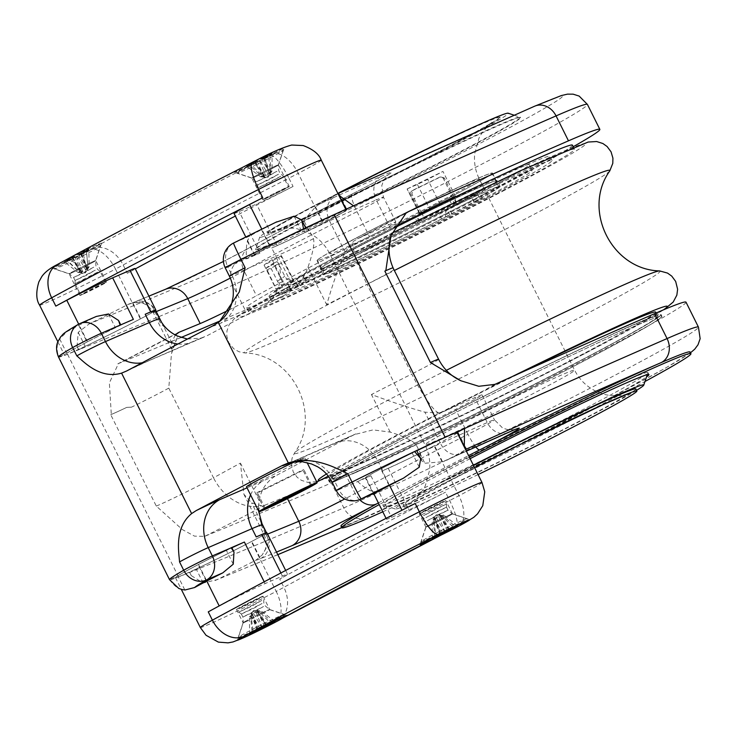 <?xml version="1.0" encoding="UTF-8"?>
<svg xmlns="http://www.w3.org/2000/svg" width="737" height="737" viewBox="0 0 737 737"><rect width="100%" height="100%" fill="white"/><g stroke="black" fill="none" stroke-linecap="round" stroke-linejoin="round"><path stroke-width="0.55" stroke-dasharray="3.69 2.76" d="M104.451 282.925A14.86 0.488 153.5 0 0 89.407 290.185A14.86 0.488 153.5 0 0 79.909 295.445A14.86 0.488 153.5 0 0 81.964 294.699A14.86 0.488 153.5 0 0 97.008 287.439A14.86 0.488 153.5 0 0 106.506 282.179A14.86 0.488 153.5 0 0 104.451 282.925M83.189 294.1L80.738 295.03L89.195 290.323L105.677 282.593L83.189 294.1M261.036 596.979A14.86 0.488 -26.5 0 1 263.091 596.233A14.86 0.488 -26.5 0 1 253.592 601.493A14.86 0.488 -26.5 0 1 238.539 608.753A14.86 0.488 -26.5 0 1 236.485 609.499A14.86 0.488 -26.5 0 1 245.983 604.239A14.86 0.488 -26.5 0 1 261.036 596.979M239.249 608.384L262.261 596.648L246.222 604.156L239.249 608.384M421.288 513.053A14.86 0.488 -26.5 0 1 419.233 513.79A14.86 0.488 -26.5 0 1 428.731 508.53A14.86 0.488 -26.5 0 1 443.775 501.271A14.86 0.488 -26.5 0 1 445.83 500.534A14.86 0.488 -26.5 0 1 436.332 505.785A14.86 0.488 -26.5 0 1 421.288 513.053M443.075 501.639L420.062 513.376L436.101 505.877L443.075 501.639M264.703 198.999A14.86 0.488 153.5 0 0 279.756 191.731A14.86 0.488 153.5 0 0 289.254 186.479A14.86 0.488 153.5 0 0 287.2 187.216A14.86 0.488 153.5 0 0 272.146 194.476A14.86 0.488 153.5 0 0 262.648 199.736A14.86 0.488 153.5 0 0 264.703 198.999M265.412 198.631L272.386 194.393L288.425 186.894L265.412 198.631M470.114 458.663A148.155 4.846 153.5 0 0 383.774 506.816A148.155 4.846 153.5 0 0 404.263 499.419A148.155 4.846 153.5 0 0 573.441 417.179A148.155 4.846 153.5 0 0 646.487 376.957M572.409 415.097A148.155 4.846 -26.5 0 1 382.881 504.845A148.155 4.846 -26.5 0 1 382.743 504.734A148.155 4.846 -26.5 0 1 513.164 434.296A148.155 4.846 -26.5 0 1 647.915 372.526A148.155 4.846 -26.5 0 1 647.915 372.701A148.155 4.846 -26.5 0 1 572.409 415.097M469.395 457.235A195.065 6.384 153.5 0 0 379.205 504.596M378.376 502.929A195.065 6.384 -26.5 0 1 468.566 455.567M690.108 352.01A195.065 6.384 -26.5 0 1 563.952 421.794A195.065 6.384 -26.5 0 1 366.298 517.052A195.065 6.384 -26.5 0 1 340.973 526.08M382.798 511.8A195.065 6.384 153.5 0 0 644.967 381.499M355.077 472.786A185.77 6.08 153.5 0 0 543.187 382.006A185.77 6.08 153.5 0 0 661.909 316.274A185.77 6.08 153.5 0 0 492.942 393.733A185.77 6.08 153.5 0 0 329.402 482.062A185.77 6.08 153.5 0 0 355.077 472.786M355.437 472.601A185.309 6.062 -26.5 0 1 329.817 481.851A185.309 6.062 -26.5 0 1 492.952 393.742A185.309 6.062 -26.5 0 1 661.494 316.486A185.309 6.062 -26.5 0 1 543.068 382.052A185.309 6.062 -26.5 0 1 355.437 472.601M262.344 524.901A74.308 2.432 -26.5 0 1 261.506 525.803L266.785 536.029C268.268 538.24 268.581 541.409 267.724 545.537L262.252 554.897L255.997 560.129A56.196 1.843 -26.5 0 1 216.982 579.66L203.191 583.022L191.279 575.625L189.667 572.4L196.199 569.01A56.196 1.843 153.5 0 0 251.805 541.373A38.084 1.244 153.5 0 0 262.713 535.486L265.781 534.012A74.308 2.432 153.5 0 0 266.49 533.21A74.308 2.432 153.5 0 0 266.398 533.155A37.154 1.216 -26.5 0 1 251.354 541.566A55.266 1.806 -26.5 0 1 201.413 566.504A55.266 1.806 -26.5 0 1 175.47 577.679A55.266 1.806 -26.5 0 1 198.511 564.468A37.154 1.216 -26.5 0 1 231.897 547.794M461.519 453.356A18.582 14.381 65.8 0 1 460.846 453.688L466.392 451.201A2679.916 87.675 153.5 0 0 461.519 453.356A55.736 1.824 153.5 0 0 446.686 460.257A56.196 1.843 153.5 0 0 465.572 449.561M275.85 241.865A148.155 4.846 153.5 0 0 431.007 166.838A148.155 4.846 153.5 0 0 520.543 117.045A148.155 4.846 153.5 0 0 385.792 178.815A148.155 4.846 153.5 0 0 255.361 249.263A148.155 4.846 153.5 0 0 275.85 241.865M431.209 167.253A148.155 4.846 153.5 0 0 520.746 117.459A148.155 4.846 153.5 0 0 520.608 117.358A148.155 4.846 153.5 0 0 385.995 179.229A148.155 4.846 153.5 0 0 255.573 249.493A148.155 4.846 153.5 0 0 255.573 249.677A148.155 4.846 153.5 0 0 431.209 167.253M272.137 259.645A148.155 4.846 153.5 0 0 264.095 265.108L278.568 257.489A133.572 4.367 -26.5 0 1 280.889 255.923L272.137 259.645L284.565 284.574A148.155 4.846 153.5 0 0 283.994 284.924L274.201 291.106A16.721 16.242 55.8 0 0 282.105 294.468L289.429 289.503A16.721 16.242 -124.2 0 1 281.516 286.131M264.095 265.108L276.522 290.037A148.155 4.846 153.5 0 1 276.67 289.899L266.168 268.056A148.155 4.846 -26.5 0 1 272.386 263.837L274.468 265.817L283.994 284.924M454.434 196.825A148.155 4.846 153.5 0 0 453.845 197.111L454.397 196.733M455.402 196.355L442.974 171.426A148.155 4.846 153.5 0 0 407.321 188.856L419.749 213.776M421.398 212.965L411.872 193.849L413.125 190.128A148.155 4.846 -26.5 0 1 440.708 176.65L444.319 177.995L453.845 197.111M411.817 190.984L412.14 190.8A2.782 2.708 55.8 0 0 410.942 194.485L411.872 193.849M274.201 291.106L276.67 289.899M483.942 183.366A134.687 4.404 -26.5 0 1 529.203 164.6A134.687 4.404 -26.5 0 1 410.629 228.636A134.687 4.404 -26.5 0 1 288.13 284.786A134.687 4.404 -26.5 0 1 288.351 284.289L295.519 280.686L282.409 287.089L281.285 284.841A7.434 7.213 -124.2 0 1 277.471 281.239L271.262 268.775L267.144 270.783M454.471 196.917L449.588 199.994L453.513 197.792L456.415 203.605A134.687 4.404 -26.5 0 1 532.096 170.413A134.687 4.404 -26.5 0 1 413.531 234.449A134.687 4.404 -26.5 0 1 291.032 290.608A134.687 4.404 -26.5 0 1 291.253 290.111L282.105 294.468M289.429 289.503L299.664 284.39A134.687 4.404 -26.5 0 1 419.113 221.837L423.729 219.165A16.721 3.943 -116 0 0 422.237 213.371M423.729 219.165L456.415 203.605M454.665 197.47A16.721 3.943 64 0 1 456.166 203.311M420.016 213.647L418.985 211.593A7.434 1.75 -116 0 0 417.16 206.94L410.942 194.485M284.565 284.574L302.843 275.712L305.735 281.534M293.418 280.539L293.317 280.843A133.572 4.367 153.5 0 0 290.995 282.418L293.418 280.539L288.609 279.867L289.733 282.124M281.285 284.841L288.453 283.911M282.409 287.089L276.522 290.037M294.256 462.081A32.511 1.059 -26.5 0 1 304.703 457.778A32.511 1.059 -26.5 0 1 276.089 473.237A32.511 1.059 -26.5 0 1 246.517 486.788M311.64 485.232L303.773 469.451L303.054 470.344L256.568 493.394L257.277 492.491L303.773 469.451M310.71 485.692L303.054 470.344M265.154 508.281L257.277 492.491M264.436 509.175L256.568 493.394M478.046 474.582A130.044 4.256 -26.5 0 1 404.134 507.038A130.044 4.256 -26.5 0 1 474.536 467.544M635.847 388.915A130.044 4.256 -26.5 0 1 581.64 420.007A130.044 4.256 -26.5 0 1 569.572 426.29A130.044 4.256 -26.5 0 1 403.093 504.965A130.044 4.256 -26.5 0 1 473.504 465.462M476.793 125.686A130.044 4.256 -26.5 0 1 500.193 116.824A130.044 4.256 -26.5 0 1 445.977 147.907A130.044 4.256 -26.5 0 1 328.462 206.581A130.044 4.256 -26.5 0 1 267.43 232.864A130.044 4.256 -26.5 0 1 337.841 193.37M421.804 160.942A130.044 4.256 153.5 0 0 446.189 148.321A130.044 4.256 153.5 0 0 500.395 117.238A130.044 4.256 153.5 0 0 382.116 171.454A130.044 4.256 153.5 0 0 267.642 233.279A130.044 4.256 153.5 0 0 421.804 160.942M486.613 197.995A156.981 5.131 153.5 0 0 552.05 160.463A156.981 5.131 153.5 0 0 478.368 192.2A156.981 5.131 153.5 0 0 336.514 263.026A156.981 5.131 153.5 0 0 271.078 300.549A156.981 5.131 153.5 0 0 344.759 268.821A156.981 5.131 153.5 0 0 486.613 197.995M484.541 193.84A156.981 5.131 -26.5 0 1 342.687 264.666A156.981 5.131 -26.5 0 1 269.005 296.403A156.981 5.131 -26.5 0 1 407.202 221.763A156.981 5.131 -26.5 0 1 549.977 156.308A156.981 5.131 -26.5 0 1 484.541 193.84M572.419 145.125A182.057 5.96 -26.5 0 1 496.526 188.644A182.057 5.96 -26.5 0 1 332.009 270.792A182.057 5.96 -26.5 0 1 246.563 307.587A182.057 5.96 -26.5 0 1 394.037 227.429M498.599 192.799A182.057 5.96 -26.5 0 1 334.082 274.938A182.057 5.96 -26.5 0 1 248.636 311.742A182.057 5.96 -26.5 0 1 408.906 225.181A182.057 5.96 -26.5 0 1 574.491 149.279A182.057 5.96 -26.5 0 1 498.599 192.799M581.861 359.794A182.057 5.96 153.5 0 0 657.754 316.274A182.057 5.96 153.5 0 0 492.169 392.176A182.057 5.96 153.5 0 0 331.899 478.737A182.057 5.96 153.5 0 0 417.345 441.942A182.057 5.96 153.5 0 0 581.861 359.794M655.681 312.12A182.057 5.96 -26.5 0 1 579.789 355.639A182.057 5.96 -26.5 0 1 415.272 437.787A182.057 5.96 -26.5 0 1 329.826 474.582A182.057 5.96 -26.5 0 1 522.579 371.964M57.79 264.307L61.18 262.473A27.868 0.912 -26.5 0 1 87.703 249.161A27.868 0.912 -26.5 0 1 101.577 243.182A27.868 0.912 -26.5 0 1 99.412 244.656L89.96 249.815A27.859 0.912 -26.5 0 1 55.561 266.628A27.859 0.912 -26.5 0 1 51.728 268.038A27.859 0.912 -26.5 0 1 57.79 264.307A27.868 20.756 -118.6 0 0 57.191 264.611M71.194 273.105A14.86 0.488 153.5 0 0 86.026 265.946A14.86 0.488 153.5 0 0 95.736 260.594A14.86 0.488 153.5 0 0 95.736 260.576A14.86 0.488 153.5 0 0 82.222 266.776A14.86 0.488 153.5 0 0 69.14 273.842A14.86 0.488 153.5 0 0 69.149 273.851A14.86 0.488 153.5 0 0 71.194 273.105M135.12 268.48A37.154 1.216 -26.5 0 1 127.289 273.28A362.807 11.866 153.5 0 1 135.322 268.904M133.379 319.379A37.154 1.216 153.5 0 0 87.5 341.802A55.266 1.806 153.5 0 0 64.46 355.013A55.266 1.806 153.5 0 0 90.402 343.847A55.266 1.806 153.5 0 0 140.343 318.909A37.154 1.216 153.5 0 0 155.387 310.489M252.736 162.204L248.341 164.462A27.868 0.912 153.5 0 0 234.467 172.329A27.868 0.912 153.5 0 0 258.798 161.182L272.708 154.107A27.859 0.912 153.5 0 0 284.316 147.483A27.859 0.912 153.5 0 0 280.465 148.837A27.859 0.912 153.5 0 0 252.736 162.204M276.43 165.613A14.86 0.488 -26.5 0 1 278.485 164.876A14.86 0.488 -26.5 0 1 278.485 164.895A14.86 0.488 -26.5 0 1 265.403 171.942A14.86 0.488 -26.5 0 1 251.897 178.151A14.86 0.488 -26.5 0 1 251.879 178.133A14.86 0.488 -26.5 0 1 261.377 172.882A14.86 0.488 -26.5 0 1 276.43 165.613M234.044 213.435A37.154 1.216 153.5 0 0 239.175 211.583L256.494 204.075A37.154 1.216 153.5 0 0 293.059 186.461A362.807 11.866 153.5 0 0 235.352 216.061M353.52 205.863L346.289 209.603A56.196 1.843 -26.5 0 1 346.952 209.575A56.196 1.843 -26.5 0 1 323.534 223.007A38.084 1.244 -26.5 0 1 308.821 230.543L308.508 230.828A74.308 2.432 -26.5 0 1 296.154 236.761A74.308 2.432 -26.5 0 1 271.713 248L277.204 245.624A37.154 1.216 153.5 0 0 296.154 236.761A37.154 1.216 153.5 0 0 323.082 223.2A55.266 1.806 153.5 0 0 346.123 209.99A55.266 1.806 153.5 0 0 320.18 221.164A55.266 1.806 153.5 0 0 270.239 246.094A37.154 1.216 153.5 0 0 254.753 254.974A37.154 1.216 153.5 0 0 259.894 253.123L246.637 258.871C245.955 252.211 246.213 246.333 247.402 241.229L249.769 236.033L233.62 243.026A18.582 15.855 -113.4 0 0 227.853 267.006L254.265 255.002A38.084 1.244 -26.5 0 1 269.797 246.287A56.196 1.843 -26.5 0 1 301.184 230.349L303.561 228.848M159.616 318.854A74.308 2.432 -26.5 0 1 158.777 319.757L153.757 309.328C152.835 306.703 150.477 304.528 146.691 302.787L132.761 302.621L128.413 304.234A56.196 1.843 -26.5 0 1 89.398 323.764L78.196 332.332L77.044 346.519L78.997 349.633A2735.652 89.499 -26.5 0 1 67.528 354.248A130.044 4.256 -26.5 0 1 58.693 357.095C56.316 349.789 56.648 343.746 59.669 338.965L67.049 331.632A56.196 1.843 -26.5 0 1 78.767 325.376A38.084 1.244 -26.5 0 1 95.137 317.011L96.363 316.44M120.122 325.128L115.368 327.744A38.084 1.244 153.5 0 0 87.058 341.996A56.196 1.843 153.5 0 0 66.735 353.134L58.693 357.095A130.044 4.256 153.5 0 1 58.499 356.984M573.229 146.737A213.638 6.992 -26.5 0 1 245.218 310.13L232.791 285.21A2735.652 89.499 153.5 0 1 78.997 349.633L85.188 346.344A56.196 1.843 153.5 0 0 140.785 318.716A38.084 1.244 153.5 0 0 151.702 312.829L154.779 311.327A74.308 2.432 153.5 0 0 155.47 310.553M154.779 311.327L153.536 308.821L154.779 311.327M457.29 432.951A56.196 1.843 -26.5 0 1 434.544 445.673A38.084 1.244 -26.5 0 1 419.841 453.2L419.519 453.495A74.308 2.432 -26.5 0 1 407.174 459.427A74.308 2.432 -26.5 0 1 382.733 470.667L388.224 468.281A37.154 1.216 153.5 0 0 407.174 459.427A37.154 1.216 -26.5 0 0 434.102 445.867L458.958 495.715A27.868 14.491 -117.6 0 1 458.561 526.172A27.868 14.491 -117.6 0 1 458.276 526.31A27.859 0.912 153.5 0 0 465.701 522.321M424.88 542.69A27.868 0.912 153.5 0 0 444.374 533.395L458.276 526.31M450.408 514.564A14.86 0.488 -26.5 0 1 452.444 513.809A14.86 0.488 -26.5 0 1 452.463 513.827A14.86 0.488 -26.5 0 1 439.381 520.893A14.86 0.488 -26.5 0 1 425.857 527.084A14.86 0.488 -26.5 0 1 425.857 527.066A14.86 0.488 -26.5 0 1 435.567 521.722A14.86 0.488 -26.5 0 1 450.408 514.564M415.198 503.472A55.266 1.806 153.5 0 0 401.969 510.299A37.154 1.216 153.5 0 0 386.483 519.18A37.154 1.216 153.5 0 0 391.614 517.328L408.934 509.829A37.154 1.216 153.5 0 0 445.498 492.205A362.807 11.866 -26.5 0 0 279.728 579.024A37.154 1.216 -26.5 0 0 287.559 574.224A37.154 1.216 -26.5 0 0 282.418 576.085L265.099 583.584A37.154 1.216 -26.5 0 0 219.23 606.007A55.266 1.806 -26.5 0 0 208.258 611.857M360.31 499.354A18.582 15.855 66.6 0 1 338.863 489.672L370.904 475.789A37.154 1.216 -26.5 0 1 365.773 477.64A37.154 1.216 -26.5 0 1 381.259 468.76A55.266 1.806 -26.5 0 1 416.82 450.777M457.143 432.647A55.266 1.806 -26.5 0 1 434.102 445.867M283.358 617.79L275.537 622.019A27.859 0.912 -26.5 0 1 241.929 638.482M245.172 622.046A14.86 0.488 153.5 0 0 260.216 614.787A14.86 0.488 153.5 0 0 269.714 609.527A14.86 0.488 153.5 0 0 269.705 609.517A14.86 0.488 153.5 0 0 256.2 615.727A14.86 0.488 153.5 0 0 243.118 622.774A14.86 0.488 153.5 0 0 243.118 622.793A14.86 0.488 153.5 0 0 245.172 622.046M266.849 532.685A37.154 1.216 -26.5 0 1 266.398 533.155A74.308 2.432 153.5 0 0 256.218 536.923M464.292 446.281L457.299 432.269A56.196 1.843 -26.5 0 1 457.972 432.232A56.196 1.843 -26.5 0 1 457.502 432.785M377.353 491.929L372.148 491.432C367.487 489.589 362.659 486.291 357.648 481.528L365.276 477.668A38.084 1.244 -26.5 0 1 380.817 468.953A56.196 1.843 -26.5 0 1 412.195 453.015L416.727 450.593M288.609 279.867A7.434 7.213 -124.2 0 1 284.795 276.264L278.577 263.8A2.782 0.654 -116 0 0 276.808 261.672L270.571 265.91A2.782 0.654 -116 0 0 271.262 268.775M444.319 177.995L443.388 178.63L449.598 191.095A7.434 1.75 -116 0 1 451.422 195.738L446.235 201.275L440.09 204.333A133.572 4.367 153.5 0 0 429.818 209.354L424.217 212.035L418.985 211.593M272.414 263.818L276.808 261.672A2.782 0.654 -116 0 0 276.79 261.681L272.386 263.837M306.288 281.156L303.386 275.343L296.771 278.577L299.664 284.39M302.843 275.712L303.386 275.343M419.113 221.837L416.35 216.291M296.771 278.577A134.687 4.404 -26.5 0 1 394.24 226.987M443.388 178.63A2.782 2.708 55.8 0 0 439.713 177.322L440.708 176.65M412.14 190.8L439.713 177.322M420.053 221.662L417.17 215.886M417.612 222.85L414.719 217.037L416.322 216.254M416.212 216.024L414.719 217.037M407.321 188.856L417.391 184.434A133.572 4.367 -26.5 0 1 427.663 179.413L442.974 171.426M245.218 310.13A2735.652 89.499 -26.5 0 1 220.538 320.715M181.072 337.491A2735.652 89.499 -26.5 0 1 118.473 363.553L109.371 382.927L111.305 414.443A2735.652 89.499 -26.5 0 1 110.716 414.682L156.281 506.07L182.352 529.581L194.504 536.131L204.628 536.361A2735.652 89.499 -26.5 0 0 331.374 482.947L343.801 507.867A18.582 16.03 -113.3 0 0 365.368 517.503A18.582 16.03 -113.3 0 0 366.298 517.052A2717.079 88.891 -26.5 0 1 341.728 527.6M438.626 359.288A37.154 1.216 153.5 0 1 411.771 374.009L367.035 284.279A362.254 11.847 153.5 0 0 326.712 304.796C332.488 284.657 338.633 267.126 345.137 252.183L353.263 241.423L358.025 238.548A2661.344 87.067 -26.5 0 1 388.675 224.831A37.154 1.216 -26.5 0 1 395.861 222.077A37.154 1.216 -26.5 0 1 369.44 236.586A213.638 6.992 153.5 0 0 256.494 295.73A37.154 1.216 153.5 0 1 229.143 309.89M453.513 197.792A134.687 4.404 -26.5 0 1 454.591 197.276M354.608 470.943A185.309 6.062 -26.5 0 1 328.988 480.192A185.309 6.062 -26.5 0 1 492.123 392.084A185.309 6.062 -26.5 0 1 660.665 314.819A185.309 6.062 -26.5 0 1 542.239 380.393A185.309 6.062 -26.5 0 1 354.608 470.943M337.905 193.509A138.869 4.542 153.5 0 0 259.737 237.056A138.869 4.542 153.5 0 0 424.374 159.966A138.869 4.542 153.5 0 0 508.162 113.194M636.565 390.343A138.869 4.542 -26.5 0 1 572.971 424.88A138.869 4.542 -26.5 0 1 395.327 509A138.869 4.542 -26.5 0 1 473.366 465.185M175.332 335.003L171.638 342.456L171.574 349.218L173.112 347.864L171.454 353.76L168.791 388.104L213.527 477.834A362.254 11.847 -26.5 0 1 240.446 463.131L243.901 494.278L251.639 502.91L261.672 505.803L265.311 505.038A2661.344 87.067 153.5 0 0 286.343 496.36A37.154 1.216 153.5 0 0 316.772 481.97M438.819 413.033A46.44 8.181 63.2 0 1 411.771 374.009A362.254 11.847 153.5 0 0 371.448 394.525C390.868 401.748 408.685 407.635 424.899 412.167L438.819 413.033L444.181 411.357A2661.344 87.067 -26.5 0 1 474.831 397.648A37.154 1.216 -26.5 0 1 482.026 394.885A37.154 1.216 -26.5 0 1 455.595 409.394A213.638 6.992 153.5 0 0 342.659 468.548A37.154 1.216 153.5 0 1 328.297 476.139M686.018 302.179A213.638 6.992 -26.5 0 1 547.849 378.606A213.638 6.992 -26.5 0 1 331.374 482.947M354.257 471.127A185.77 6.08 153.5 0 0 542.358 380.347A185.77 6.08 153.5 0 0 661.08 314.616A185.77 6.08 153.5 0 0 492.113 392.066A185.77 6.08 153.5 0 0 328.573 480.395A185.77 6.08 153.5 0 0 354.257 471.127M266.785 536.029L265.799 533.993L266.785 536.029M507.867 432.628A18.582 14.74 65.9 0 1 487.258 422.568A2661.344 87.067 -26.5 0 0 440.523 443.508A18.582 14.381 65.8 0 0 460.846 453.688L442.568 461.767L424.844 463.241L421.831 461.003L420.339 453.098A37.154 1.216 -26.5 0 1 440.523 443.508L424.899 412.167M261.506 525.803L258.512 506.337L259.175 500.709C261.064 489.718 266.637 481.39 275.914 475.697A111.462 3.648 153.5 0 0 263.616 480.653L247.042 487.839M332.157 482.284A18.582 0.608 153.5 0 0 334.727 481.362A37.154 31.709 -113.4 0 0 291.843 461.988A37.154 31.709 -113.4 0 0 290.037 462.854L333.907 443.849A111.462 3.648 153.5 0 0 354.368 434.609L373.079 429.883L390.186 432.094C404.539 436.682 413.208 440.919 416.193 444.789L420.339 453.098M336.302 490.593A18.582 0.608 153.5 0 0 338.863 489.672L334.727 481.362L378.588 462.357L382.733 470.667M169.51 579.651A130.044 4.256 153.5 0 0 169.703 579.761C174.254 586.339 179.294 589.747 184.821 589.968L177.755 575.8L169.703 579.761A130.044 4.256 -26.5 0 0 178.547 576.905A2735.652 89.499 -26.5 0 0 190.008 572.299A2735.652 89.499 153.5 0 0 343.801 507.867A213.638 6.992 153.5 0 0 560.277 403.535A213.638 6.992 153.5 0 0 698.446 327.108M231.777 547.554L226.388 550.401A38.084 1.244 153.5 0 0 198.069 564.662A56.196 1.843 153.5 0 0 177.755 575.8M173.112 347.864L177.506 336.901L171.445 353.751M168.791 388.104A37.154 1.216 -26.5 0 1 131.426 407.192L126.755 407.377A37.191 1.216 -26.5 0 1 111.305 414.443M158.777 319.757C160.555 324.427 166.617 329.789 176.972 335.832L177.506 336.901M451.422 195.738L452.546 197.986M131.426 407.192L126.773 407.368A37.154 1.216 -26.5 0 1 110.716 414.682M393.097 267.89L393.669 269.853L393.07 267.909M128.413 304.234A55.736 1.824 153.5 0 0 132.817 302.787A2679.916 87.675 153.5 0 0 164.544 289.733A55.736 1.824 153.5 0 0 249.014 248.01A195.065 6.384 -26.5 0 1 352.139 194.006A55.736 1.824 153.5 0 0 380.992 176.383A2679.916 87.675 153.5 0 0 333.935 197.461A55.736 1.824 153.5 0 0 319.103 204.361L315.5 206.913L303.81 220.492L303.847 224.361L309.319 230.432A37.154 1.216 -26.5 0 1 329.513 220.842A2661.344 87.067 -26.5 0 1 376.248 199.911L388.675 224.831M212.827 325.855A55.736 1.824 153.5 0 0 220.446 323.276L264.316 304.27A111.462 3.648 153.5 0 0 284.777 295.03C296.081 288.48 303.819 279.212 307.983 267.218C312.893 252.883 314.727 243.394 313.465 238.742L309.319 230.432M225.282 267.936A18.582 0.608 153.5 0 0 227.853 267.006L231.998 275.316A37.154 31.709 66.6 0 1 220.446 323.276M233.62 243.026A111.462 3.648 -26.5 0 1 275.804 222.307A56.196 1.843 153.5 0 0 261.515 229.668A38.084 1.244 153.5 0 0 249.769 236.033M319.103 204.361A56.196 1.843 153.5 0 0 337.988 193.665M284.777 295.03A362.254 11.847 153.5 0 0 206.323 336.118A111.462 3.648 153.5 0 0 194.024 341.074L150.164 360.08A55.736 1.824 153.5 0 0 126.709 370.96M187.419 339.057L201.662 338.08L206.323 336.118M354.368 434.609A362.254 11.847 153.5 0 0 275.914 475.697M298.421 286.5L295.519 280.686M297.868 286.868L294.975 281.055M291.253 290.111L288.351 284.289M454.922 204.619L452.021 198.806M449.588 199.994L452.49 205.807M97.57 272.174L75.082 283.681L87.758 277.877L97.57 272.174M89.177 266.683L87.961 267.227L86.293 250.212A15.449 0.507 -26.5 0 1 88.809 249.097L89.177 266.683L87.979 268.738C87.067 270.534 86.855 270.7 87.344 269.226L88.108 267.513L86.469 268.379L83.005 252.745L77.136 255.361L85.796 270.046L81.521 272.146L79.264 271.925L66.855 260.686L77.136 255.361M88.809 249.097L80.499 253.528L86.404 250.948L88.108 267.513M79.264 271.925L78.048 272.46L64.34 261.801L71.95 257.775L80.37 272.662C82.314 272.939 82.526 272.773 81.006 272.165L79.117 271.631L66.735 259.949L71.95 257.775M79.117 271.631L80.757 270.765L70.126 258.162L76.012 255.546L82.553 271.354L86.837 269.245L87.961 267.227M80.499 253.528L87.187 270.221L85.271 272.893L81.844 272.81L72.641 257.37M78.048 272.46L80.37 272.662C82.314 272.939 82.526 272.773 81.006 272.165L72.318 257.489M81.199 253.123L87.979 268.738C87.067 270.534 86.855 270.7 87.344 269.226L80.83 253.408M86.293 250.212L76.012 255.546M80.757 270.765L82.553 271.354M86.469 268.379L85.796 270.046M95.957 247.798A25.546 0.838 153.5 0 0 70.245 260.272A25.546 0.838 153.5 0 0 54.731 268.894A25.546 0.838 153.5 0 0 54.759 268.913A25.546 0.838 153.5 0 0 77.965 258.245A25.546 0.838 153.5 0 0 100.453 246.13A25.546 0.838 153.5 0 0 100.453 246.103A25.546 0.838 153.5 0 0 95.957 247.798M56.85 264.795A25.546 0.838 153.5 0 0 53.709 266.849A25.546 0.838 153.5 0 0 76.943 256.2A25.546 0.838 153.5 0 0 99.431 244.048A25.546 0.838 153.5 0 0 94.935 245.753A25.546 0.838 153.5 0 0 62.654 261.635M95.276 270.166L75.082 280.502L86.459 275.288L95.276 270.166M423.508 515.725L433.844 509.792L446.521 503.979L423.508 515.725M434.941 537.393L433.31 520.589L434.535 518.526L438.755 516.462L440.422 517.116L442.145 516.213L454.112 528.116M450.077 529.857L440.422 517.116M442.145 516.213L440.385 515.605C438.985 514.942 439.307 514.73 441.334 514.96L443.748 515.126L442.661 515.596L455.429 526.66M457.576 525.73L443.748 515.126M442.661 515.596L440.311 515.412L436.092 517.466L435.549 519.069L433.826 519.972L435.982 536.296M439.519 534.445L435.549 519.069M432.343 538.756L432.223 521.059L433.31 520.589M449.128 530.262L439.906 514.859L436.322 514.767L434.369 517.503L434.462 518.323C434.821 516.913 434.508 517.134 433.503 518.968L432.223 521.059M433.826 519.972L434.462 518.323L440.8 533.883M424.678 540.285A25.546 0.838 -26.5 0 1 421.14 541.566A25.546 0.838 -26.5 0 1 421.14 541.538A25.546 0.838 -26.5 0 1 443.628 529.415A25.546 0.838 -26.5 0 1 466.843 518.747A25.546 0.838 -26.5 0 1 466.862 518.765A25.546 0.838 -26.5 0 1 450.537 527.812A25.546 0.838 -26.5 0 1 424.678 540.285M425.857 517.706L435.134 512.381L446.511 507.167L425.857 517.706M261.847 600.388L251.51 606.311L238.834 612.125L261.847 600.388M272.69 622.369L259.912 611.305L257.563 611.111L253.344 613.175L252.809 614.778L251.077 615.681L253.233 631.996M256.771 630.144L252.809 614.778M251.077 615.681L251.713 614.032C252.082 612.622 251.759 612.834 250.764 614.676L249.475 616.768L250.571 616.298L252.201 633.101M249.603 634.465L249.475 616.768M250.571 616.298L251.796 614.234L256.015 612.171L257.674 612.825L259.396 611.922L271.363 623.824M267.338 625.556L257.674 612.825M274.837 621.438L260.999 610.826L259.912 611.305M258.061 629.591L251.63 613.212L253.583 610.476L257.158 610.568L257.646 611.314C256.246 610.651 256.559 610.429 258.595 610.669L260.999 610.826M259.396 611.922L257.646 611.314L266.389 625.971M280.585 615.754A25.546 0.838 -26.5 0 1 284.095 614.455A25.546 0.838 -26.5 0 1 284.123 614.474A25.546 0.838 -26.5 0 1 261.635 626.625A25.546 0.838 -26.5 0 1 238.401 637.275A25.546 0.838 -26.5 0 1 238.401 637.238A25.546 0.838 -26.5 0 1 255.085 628.053A25.546 0.838 -26.5 0 1 280.585 615.754M262.04 603.492L252.754 608.817L241.377 614.032L262.04 603.492M280.834 176.235L257.821 187.972L270.497 182.168L280.834 176.235M272.119 170.901L271.032 171.371L269.742 154.18A15.449 0.507 -26.5 0 1 271.999 153.204L272.119 170.901L270.838 172.992C269.834 174.826 269.521 175.047 269.88 173.637L270.516 171.988L268.793 172.891L264.813 157.525L259.535 159.828L268.25 174.494L264.039 176.548L261.69 176.364L249.76 165.438L248.894 165.309L259.535 159.828M271.999 153.204L263.164 157.884L268.397 155.645A15.449 0.507 -26.5 0 1 264.832 157.515L268.379 155.654L270.516 171.988M261.69 176.364L260.594 176.834L246.637 166.286L254.67 162.066L263.008 177C265.034 177.23 265.357 177.018 263.957 176.355L262.197 175.747L250.239 163.844L254.67 162.066M262.197 175.747L263.929 174.844L253.804 161.974L259.102 159.662L265.587 175.498L269.806 173.435L271.032 171.371M263.164 157.884L269.972 174.457L268.019 177.193L264.445 177.101L255.214 161.698M269.733 174.549L263.422 157.792M269.742 154.18L259.102 159.662M263.929 174.844L265.587 175.498M260.594 176.834L263.008 177M268.793 172.891L268.25 174.494M279.664 151.665A25.546 0.838 153.5 0 0 253.804 164.148A25.546 0.838 153.5 0 0 237.48 173.186A25.546 0.838 153.5 0 0 237.507 173.204A25.546 0.838 153.5 0 0 260.714 162.536A25.546 0.838 153.5 0 0 283.201 150.422A25.546 0.838 153.5 0 0 283.201 150.394A25.546 0.838 153.5 0 0 279.664 151.665M245.034 166.129A25.546 0.838 153.5 0 0 236.457 171.141A25.546 0.838 153.5 0 0 259.691 160.491A25.546 0.838 153.5 0 0 282.179 148.349A25.546 0.838 153.5 0 0 278.669 149.611M278.485 174.254L257.83 184.794L269.208 179.579L278.485 174.254M445.599 217.028L482.33 198.382L473.909 202.039A98.924 3.234 153.5 0 0 500.091 186.369A98.924 3.234 153.5 0 0 410.122 227.613A98.924 3.234 153.5 0 0 323.036 274.652A98.924 3.234 153.5 0 0 441.574 218.972L445.599 217.028A13.929 7.241 -117.6 0 1 448.087 208.893A13.929 7.241 -117.6 0 1 448.336 208.774L479.437 192.569L471.007 196.217A98.924 3.234 153.5 0 0 497.199 180.556A98.924 3.234 153.5 0 0 407.22 221.8A98.924 3.234 153.5 0 0 320.134 268.83A98.924 3.234 153.5 0 0 438.672 213.15L441.574 218.972M364.935 250.709A97.533 3.188 -26.5 0 1 453.071 206.71A97.533 3.188 -26.5 0 1 498.848 186.995A97.533 3.188 -26.5 0 1 439.906 219.773A97.533 3.188 -26.5 0 1 324.28 274.026A97.533 3.188 -26.5 0 1 364.935 250.709M473.909 202.039L471.007 196.217M450.003 215.315L447.101 209.501L448.336 208.774M438.672 213.15L447.101 209.501M452.113 214.209L449.211 208.396M330.581 255.638A97.993 3.206 153.5 0 0 429.8 207.751A97.993 3.206 153.5 0 0 492.427 173.075A97.993 3.206 153.5 0 0 403.296 213.933A97.993 3.206 153.5 0 0 317.03 260.53A97.993 3.206 153.5 0 0 330.581 255.638M433.07 206.056A97.533 3.188 153.5 0 0 492.012 173.278A97.533 3.188 153.5 0 0 403.305 213.942A97.533 3.188 153.5 0 0 317.444 260.318A97.533 3.188 153.5 0 0 433.07 206.056M334.515 263.524A97.993 3.206 153.5 0 0 433.734 215.646A97.993 3.206 153.5 0 0 496.36 180.97A97.993 3.206 153.5 0 0 407.229 221.828A97.993 3.206 153.5 0 0 320.964 268.415A97.993 3.206 153.5 0 0 334.515 263.524M482.33 198.382L479.437 192.569M477.327 193.674L480.22 199.487M476.452 194.052A13.929 7.241 62.4 0 0 476.203 194.172A13.929 7.241 62.4 0 0 473.716 202.306M255.997 560.129A55.736 1.824 153.5 0 0 260.401 558.683A2679.916 87.675 153.5 0 0 276.513 552.087M277.794 554.639A2717.079 88.891 -26.5 0 1 216.982 579.66M293.317 280.843L280.889 255.923M290.995 282.418L278.568 257.489M539.76 390.159A83.594 2.736 -26.5 0 1 464.218 427.875A83.594 2.736 -26.5 0 1 424.982 444.78A83.594 2.736 -26.5 0 1 498.581 405.028A83.594 2.736 -26.5 0 1 574.611 370.177A83.594 2.736 -26.5 0 1 539.76 390.159M364.557 233.703A83.594 2.736 153.5 0 0 329.706 253.685A83.594 2.736 153.5 0 0 368.942 236.789A83.594 2.736 153.5 0 0 444.485 199.073A83.594 2.736 153.5 0 0 479.336 179.082A83.594 2.736 153.5 0 0 440.1 195.987A83.594 2.736 153.5 0 0 364.557 233.703M504.799 190.109A195.029 6.384 -26.5 0 1 237.139 317.638A195.029 6.384 -26.5 0 1 492.749 183.771A195.029 6.384 -26.5 0 1 504.799 190.109M609.794 170.883A204.333 6.688 -26.5 0 1 524.735 219.248A204.333 6.688 -26.5 0 1 244.647 352.94A204.333 6.688 -26.5 0 1 394.359 270.497M663.411 309.881A195.029 6.384 -26.5 0 1 585.989 352.959A195.029 6.384 -26.5 0 1 319.867 480.423M326.482 473.974A195.029 6.384 -26.5 0 1 511.893 376.736M659.67 270.921A204.333 6.688 -26.5 0 1 574.952 319.969A204.333 6.688 -26.5 0 1 385.783 414.314A204.333 6.688 -26.5 0 1 294.524 452.979A204.333 6.688 -26.5 0 1 446.327 370.333M39.605 305.164A55.266 1.806 153.5 0 0 65.547 293.989A55.266 1.806 153.5 0 0 115.488 269.06A27.868 14.491 62.4 0 0 89.96 249.815M92.18 248.655A27.868 20.995 -118.6 0 1 123.143 264.97A362.807 11.866 -26.5 0 1 130.348 261.045A362.807 11.866 153.5 0 1 278.365 183.531A362.807 11.866 153.5 0 1 288.913 178.151L293.059 186.461M140.343 318.909L115.488 269.06A37.154 1.216 153.5 0 0 123.143 264.97L127.289 273.28M87.5 341.802L78.693 324.151M61.18 262.473A444.669 14.547 -26.5 0 1 248.341 164.462M321.268 160.141A55.266 1.806 -26.5 0 1 298.227 173.352A27.868 14.491 62.4 0 0 272.708 154.107M258.798 161.182A390.674 12.778 153.5 0 0 99.412 244.656M270.332 155.35A27.868 6.633 -117 0 1 288.913 178.151A37.154 1.216 -26.5 0 0 298.227 173.352L323.082 223.2M277.204 245.624L256.494 204.075M270.239 246.094L261.773 229.106M259.894 253.123L239.175 211.583M481.998 482.505A55.266 1.806 -26.5 0 1 458.958 495.715A37.154 1.216 -26.5 0 1 449.634 500.515A362.807 11.866 153.5 0 0 439.095 505.886A362.807 11.866 -26.5 0 0 291.069 583.409A362.807 11.866 -26.5 0 0 283.874 587.334L279.728 579.024M455.899 527.545A27.868 6.633 63 0 0 455.936 527.526A27.868 6.633 63 0 0 449.634 500.515L445.498 492.205M388.224 468.281L408.934 509.829M381.259 468.76L389.523 485.342M370.904 475.789L391.614 517.328M200.326 627.528A55.266 1.806 153.5 0 0 226.268 616.353A55.266 1.806 153.5 0 0 276.209 591.415A27.868 14.491 -117.6 0 1 275.813 621.881A27.868 14.491 -117.6 0 1 275.537 622.019M439.971 535.642A390.674 12.778 -26.5 0 1 444.374 533.395M277.748 620.849A27.868 20.995 61.4 0 0 278.162 620.628A27.868 20.995 61.4 0 0 283.874 587.334A37.154 1.216 153.5 0 1 276.209 591.415L251.354 541.566M280.88 572.981L282.418 576.085M198.511 564.468L206.784 581.051M264.214 581.797L265.099 583.584M277.471 281.239L284.795 276.264M446.235 201.275L424.217 212.035M266.168 268.056L270.571 265.91M274.468 265.817L278.577 263.8M449.598 191.095L417.16 206.94M417.391 184.434L429.818 209.354M404.512 213.979A83.594 2.736 -26.5 0 1 358.025 238.548M177.295 333.235A83.594 2.736 -26.5 0 1 118.473 363.553M287.494 498.663L286.343 496.36M267.559 534.122A2661.344 87.067 -26.5 0 1 267.264 534.251L266.481 532.685M260.723 521.133L251.639 502.91M514.73 429.625L508.466 429.874L502.698 428.086L494.453 419.814A37.154 1.216 -26.5 0 0 487.258 422.568L474.831 397.648M265.311 505.038A83.594 2.736 -26.5 0 1 204.628 536.361M494.849 384.373A83.594 2.736 -26.5 0 1 444.181 411.357M156.281 506.07A37.154 1.216 -26.5 0 0 182.997 493.578A37.154 1.216 -26.5 0 0 213.527 477.834A46.44 36.85 61.1 0 0 261.672 505.803M260.401 558.683A18.582 17.034 -112.2 0 0 267.264 534.251A37.154 1.216 -26.5 0 1 264.297 535.182A37.154 1.216 -26.5 0 1 265.652 534.104M359.555 499.658A18.582 14.593 -118.9 0 1 355.077 493.468A37.154 1.216 -26.5 0 1 344.741 498.986M475.816 446.963A18.582 3.51 -116.9 0 1 468.023 434.323A213.638 6.992 153.5 0 0 355.077 493.468L342.659 468.548M482.026 394.885L494.453 419.814A37.154 1.216 -26.5 0 1 468.023 434.323L455.595 409.394M262.713 535.486L267.724 545.537M259.175 500.709L240.446 463.131M390.186 432.094L371.448 394.525M420.523 455.512L419.519 453.495M416.193 444.789A74.308 2.432 -26.5 0 1 378.588 462.357A37.154 31.709 66.6 0 0 335.703 442.983A37.154 31.709 66.6 0 0 333.907 443.849M419.841 453.2L424.844 463.241M419.261 467.194L412.195 453.015M389.099 485.572L380.817 468.953M372.148 491.432L365.276 477.668M206.351 581.272L198.069 564.662M442.568 461.767L434.544 445.673M289.577 463.057A55.736 1.824 153.5 0 0 290.037 462.854M250.571 494.923A37.154 31.709 66.6 0 1 263.616 480.653M259.829 557.476L251.805 541.373M233.251 564.173L226.388 550.401M203.191 583.022L196.199 569.01M156.032 311.668A37.154 1.216 -26.5 0 1 153.287 312.525A37.154 1.216 -26.5 0 1 154.632 311.447M161.652 322.428L171.638 342.456M440.09 204.333L427.663 179.413M67.528 354.248L178.547 576.905M393.669 269.853A37.154 1.216 153.5 0 1 367.035 284.279A46.44 8.181 -116.8 0 1 353.263 241.423M333.935 197.461A18.582 14.381 -114.2 0 0 329.513 220.842L345.137 252.183M132.817 302.787A18.582 17.034 67.8 0 1 134.088 302.207A18.582 17.034 67.8 0 1 155.571 310.341M164.544 289.733A18.582 16.794 67.5 0 1 165.714 289.199M249.014 248.01A18.582 14.593 61.1 0 0 248.323 248.36A18.582 14.593 61.1 0 0 244.067 270.811A37.154 1.216 -26.5 0 1 230.294 278.098M352.139 194.006A18.582 3.51 63.1 0 0 352.028 194.052A18.582 3.51 63.1 0 0 357.012 211.657A213.638 6.992 153.5 0 0 244.067 270.811L256.494 295.73M380.992 176.383A18.582 14.74 -114.1 0 0 376.248 199.911A37.154 1.216 -26.5 0 1 383.433 197.148A37.154 1.216 -26.5 0 1 357.012 211.657L369.44 236.586M151.702 312.829L146.691 302.787M307.983 267.218L326.712 304.796M313.465 238.742A74.308 2.432 -26.5 0 1 275.859 256.31L271.713 248M307.504 228.811L308.508 230.828M308.821 230.543L303.81 220.492M261.515 229.668L269.797 246.287M294.118 216.181L301.184 230.349M247.402 241.229L254.265 255.002M67.049 331.632A111.462 3.648 -26.5 0 1 78.997 324.013L95.137 317.011M59.669 338.965L66.735 353.134M78.767 325.376L87.058 341.996M534.73 106.165A18.582 15.68 -113.5 0 0 533.874 106.579A195.065 6.384 -26.5 0 1 481.206 142.748A195.065 6.384 -26.5 0 1 238.714 261.156A2717.079 88.891 -26.5 0 1 89.398 323.764M238.714 261.156A18.582 16.03 66.7 0 0 232.791 285.21A213.638 6.992 153.5 0 0 449.266 180.869A213.638 6.992 153.5 0 0 587.435 104.442M338.347 193.389A2717.079 88.891 -26.5 0 1 533.874 106.579M339.296 195.591L346.289 209.603M315.5 206.913L323.534 223.007M229.428 276.237A18.582 0.608 153.5 0 0 231.998 275.316L275.859 256.31A37.154 31.709 -113.4 0 1 264.316 304.27M150.164 360.08A37.154 31.709 66.6 0 1 148.367 360.937A37.154 31.709 66.6 0 1 142.149 362.788M177.93 344.004A37.154 31.709 -113.4 0 0 192.228 341.931A37.154 31.709 -113.4 0 0 194.024 341.074M132.761 302.621L140.785 318.716M108.505 313.971L115.368 327.744M78.196 332.332L85.188 346.344M82.82 253.399A14.602 0.479 153.5 0 0 86.165 251.63M86.404 250.948A15.449 0.507 -26.5 0 1 83.023 252.736L86.386 250.958M65.206 261.939A14.602 0.479 153.5 0 0 67.684 260.843M66.855 260.686A15.449 0.507 -26.5 0 1 64.34 261.801M70.798 258.438A14.602 0.479 153.5 0 0 67.445 260.207M66.735 259.949A15.449 0.507 -26.5 0 1 70.126 258.162M88.412 249.898A14.602 0.479 153.5 0 0 85.925 250.995M74.695 256.559L81.521 272.146M78.454 254.339L86.837 269.245M92.991 261.635A14.685 0.479 153.5 0 0 78.011 268.913A14.685 0.479 153.5 0 0 69.306 273.777A14.685 0.479 153.5 0 0 82.655 267.642A14.685 0.479 153.5 0 0 95.58 260.677A14.685 0.479 153.5 0 0 92.991 261.635M93.774 267.163L73.589 277.49L84.967 272.275L93.774 267.163M453.439 527.839A14.602 0.479 -26.5 0 1 449.92 529.682M454.582 526.513A14.602 0.479 -26.5 0 1 456.811 525.555M436.138 535.652A14.602 0.479 -26.5 0 1 439.667 533.809M434.996 536.978A14.602 0.479 -26.5 0 1 432.776 537.946M447.221 530.953L440.311 515.412M444.807 532.132L436.092 517.466M449.579 529.719L441.334 514.96M442.615 533.091L434.535 518.526M445.12 531.994L438.755 516.462M440.376 534.537L433.503 518.968M428.05 526.273A14.685 0.479 -26.5 0 1 426.023 526.992A14.685 0.479 -26.5 0 1 438.948 520.027A14.685 0.479 -26.5 0 1 452.288 513.892A14.685 0.479 -26.5 0 1 443.121 518.995A14.685 0.479 -26.5 0 1 428.05 526.273M427.349 520.709L436.636 515.384L448.013 510.17L427.349 520.709M253.399 631.36A14.602 0.479 -26.5 0 1 256.918 629.518M252.257 632.687A14.602 0.479 -26.5 0 1 250.027 633.645M270.7 623.548A14.602 0.479 -26.5 0 1 267.181 625.391M271.842 622.221A14.602 0.479 -26.5 0 1 274.063 621.254M259.875 628.799L251.796 614.234M262.372 627.703L256.015 612.171M257.628 630.246L250.764 614.676M264.472 626.662L257.563 611.111M262.068 627.841L253.344 613.175M266.84 625.427L258.595 610.669M267.531 610.337A14.685 0.479 -26.5 0 1 269.549 609.6A14.685 0.479 -26.5 0 1 256.633 616.593A14.685 0.479 -26.5 0 1 243.274 622.691A14.685 0.479 -26.5 0 1 252.865 617.413A14.685 0.479 -26.5 0 1 267.531 610.337M263.542 606.505L254.256 611.83L242.878 617.044L263.542 606.505M264.684 158.151A14.602 0.479 153.5 0 0 268.204 156.308M247.531 166.405A14.602 0.479 153.5 0 0 249.76 165.438M248.894 165.309A15.449 0.507 -26.5 0 1 246.637 166.286M254.422 162.278A14.602 0.479 153.5 0 0 250.902 164.121M250.239 163.844A15.449 0.507 -26.5 0 1 253.804 161.974M271.575 154.015A14.602 0.479 153.5 0 0 269.346 154.982M257.121 161.007L264.039 176.548M263.966 157.423L270.838 172.992M261.515 158.483L269.806 173.435M276.292 165.687A14.685 0.479 153.5 0 0 261.22 172.965A14.685 0.479 153.5 0 0 252.054 178.068A14.685 0.479 153.5 0 0 265.394 171.933A14.685 0.479 153.5 0 0 278.328 164.968A14.685 0.479 153.5 0 0 276.292 165.687M276.992 171.251L256.329 181.79L267.706 176.576L276.992 171.251M382.743 504.734L383.774 506.816M647.915 372.526L648.956 374.608M281.322 255.555L293.75 280.484M304.703 457.778L307.145 462.661M404.134 507.038L403.093 504.965M627.454 394.138L619.845 395.585C612.521 395.926 606.763 395.327 602.562 393.798L595.496 391.006C586.284 386.354 579.319 379.408 574.611 370.177L479.336 179.082C475.383 171.03 473.845 162.555 474.72 153.665L478.737 139.053C480.027 133.563 492.132 121.347 491.994 122.462C488.124 125.207 472.509 133.83 445.139 148.303C384.944 180.233 284.261 228.129 276.863 229.723C275.896 229.161 292.939 226.839 298.107 229.115L312.184 234.698C319.812 239.359 325.653 245.688 329.706 253.685L424.982 444.78C428.934 452.831 430.472 461.307 429.597 470.197L425.581 484.808C424.3 490.298 412.186 502.514 412.324 501.4L474.545 467.571M552.05 160.463L549.977 156.308M271.078 300.549L269.005 296.403M574.491 149.279L573.441 147.16M248.636 311.742L246.563 307.587M316.634 481.703L307.679 482.33L301.451 480.349L297.214 477.346L293.262 472.03L291.29 464.199L292.045 458.303L294.524 452.979C322.484 414.065 292.543 354.027 244.647 352.94L238.899 351.715L233.74 348.767L228.673 342.475L226.803 336.118L226.95 330.931L229.115 324.768L234.615 318.32L283.542 289.383L391.697 233.307M657.754 316.274L656.123 313.004M331.899 478.737L329.826 474.582M318.071 481.325L368.684 460.164L498.811 397.473L586.33 352.793L664.212 309.54M106.506 282.179L95.736 260.576L101.577 243.182M79.909 295.445L69.14 273.842L51.728 268.038M57.845 341.747L64.46 355.013M278.485 164.895L284.316 147.483M251.897 178.151L234.467 172.329M289.254 186.479L278.485 164.876M262.648 199.736L251.879 178.133M346.123 209.99L345.8 209.345M254.753 254.974L245.771 236.973M455.033 527.987L464.761 522.865M448.059 531.534L440.837 535.219M425.857 527.066L420.026 544.486M452.444 513.809L469.865 519.631M452.463 513.827L445.83 500.534M425.857 527.084L419.233 513.79M386.483 519.18L386.068 518.351M373.705 493.55L365.773 477.64M283.312 617.818L242.934 638.049M243.118 622.774L237.277 640.186M269.705 609.517L287.126 615.34M236.485 609.499L243.118 622.793M263.091 596.233L269.714 609.527M285.68 570.456L287.559 574.224M175.47 577.679L181.293 589.342M419.556 213.979L407.128 189.05M328.988 480.192L329.817 481.851M660.665 314.819L661.494 316.486M259.737 237.056L255.573 249.493M514.094 115.184L520.608 117.358M647.261 374.672L647.915 372.701M395.327 509L382.881 504.845M243.901 494.278L264.297 535.182C267.946 544.072 265.237 549.452 265.145 549.719L262.252 554.897M266.26 532.75L266.49 533.21M421.831 461.003L418.349 454.01M690.495 352.802L665.843 367.883L616.556 394.581L516.849 445.535L419.454 492.86L341.747 527.637M277.812 554.685L215.121 580.489M457.972 432.232L465.941 448.216M288.36 463.435L355.842 433.89M328.573 480.395L329.402 482.062M661.08 314.616L661.909 316.274M258.512 506.337L258.54 510.907M191.279 575.625L189.667 572.4M178.179 332.691L117.837 363.838M171.574 349.218L153.287 312.525C148.377 304.261 142.462 303.183 142.186 303.1C138.501 302.17 135.193 302.106 132.245 302.916L148.902 296.136M406.225 212.846L357.049 239.009M395.861 222.077L383.433 197.148L381.775 185.669L383.793 179.966L388.427 174.568C390.131 173.803 375.594 182.186 352.028 194.052C309.697 215.508 275.131 233.611 248.323 248.36L223.422 261.469M307.329 231.354L303.847 224.361M338.992 193.601L346.952 209.575M201.662 338.08L148.367 360.937L125.649 371.494M78.656 349.743L77.044 346.519M288.13 284.786L291.032 290.608M529.203 164.6L532.096 170.413M75.082 283.681L80.738 295.03M99.431 244.048L100.453 246.103L95.58 260.677L95.976 266.333L97.477 269.337L100.011 271.244L105.677 282.593M64.395 261.782L66.883 260.677M75.082 280.502L73.589 277.49L69.306 273.777L54.759 268.913M53.709 266.849L54.731 268.894M75.082 280.493L75.082 283.671M446.511 507.176L446.521 503.988L445.001 500.948M421.942 543.16L421.14 541.566L426.023 526.992L425.627 521.335L424.125 518.332L421.582 516.425L420.062 513.376M448.75 530.152L439.519 515.089M441.058 533.772L434.609 517.411M446.511 507.167L448.013 510.17L452.288 513.892L466.843 518.747L467.654 520.359M284.915 616.068L284.123 614.474L269.549 609.6L265.265 605.878L263.772 602.875L263.772 599.697L262.261 596.648M241.386 614.041L238.843 612.125L237.323 609.084M258.309 629.481L251.87 613.12M266.011 625.86L256.771 610.789M241.377 614.032L242.878 617.044L243.274 622.691L238.401 637.238M239.193 638.859L238.401 637.275M236.457 171.141L237.48 173.186L252.054 178.068L256.329 181.79L257.83 184.794L257.821 187.972L263.487 199.322M283.201 150.422L278.328 164.968L278.715 170.625L280.217 173.628L282.759 175.535L288.425 186.894M246.702 166.249L248.931 165.291M255.472 161.606L264.823 176.871M282.179 148.349L283.201 150.394M500.091 186.369L497.199 180.556M323.036 274.652L320.134 268.83M317.03 260.53L320.964 268.415M492.427 173.075L496.36 180.97M448.087 208.893L476.203 194.172M498.848 186.995L492.012 173.278M324.28 274.026L317.444 260.318"/><path stroke-width="1.11" d="M646.487 376.957A148.155 4.846 153.5 0 0 648.956 374.608A148.155 4.846 153.5 0 0 470.114 458.663M644.967 381.499A195.065 6.384 153.5 0 0 690.938 353.677A195.065 6.384 153.5 0 0 662.287 364.142A195.065 6.384 153.5 0 0 469.395 457.235M379.205 504.596A195.065 6.384 153.5 0 0 341.802 527.747A195.065 6.384 153.5 0 0 368.767 518.01A195.065 6.384 153.5 0 0 382.798 511.8M468.566 455.567A195.065 6.384 -26.5 0 1 479.723 449.902A195.065 6.384 -26.5 0 1 661.457 362.475A195.065 6.384 -26.5 0 1 690.108 352.01L690.938 353.677M341.802 527.747L340.973 526.08A195.065 6.384 -26.5 0 1 376.598 503.915A195.065 6.384 -26.5 0 1 378.376 502.929M465.572 449.561A56.196 1.843 153.5 0 0 465.931 449.284A2717.079 88.891 -26.5 0 1 661.457 362.475A18.582 15.68 66.5 0 0 667.068 338.569A2735.652 89.499 153.5 0 0 464.531 428.529L457.299 432.269M454.471 196.917L455.402 196.355A148.155 4.846 153.5 0 0 454.434 196.825M454.665 197.47A16.721 3.943 64 0 0 454.397 196.733L421.398 212.965A148.155 4.846 153.5 0 0 419.749 213.776L420.016 213.647M422.237 213.371A16.721 3.943 -116 0 0 421.96 212.578M417.17 215.886L420.108 213.841M258.945 511.708A32.511 1.059 153.5 0 0 288.517 498.157A32.511 1.059 153.5 0 0 317.131 482.698A32.511 1.059 153.5 0 0 288.582 495.743A32.511 1.059 153.5 0 0 258.982 511.607A32.511 1.059 153.5 0 0 258.945 511.708L246.517 486.788A32.511 1.059 -26.5 0 1 246.554 486.687A32.511 1.059 -26.5 0 1 263.993 476.977A32.511 1.059 -26.5 0 1 294.256 462.081M310.931 486.134L264.436 509.175L265.154 508.281L311.64 485.232L310.931 486.134L310.71 485.692M474.536 467.544A130.044 4.256 -26.5 0 1 636.888 390.997A130.044 4.256 -26.5 0 1 582.672 422.08A130.044 4.256 -26.5 0 1 478.046 474.582M473.504 465.462A130.044 4.256 -26.5 0 1 635.847 388.915L636.888 390.997M337.841 193.37A130.044 4.256 -26.5 0 1 476.793 125.686M394.037 227.429A182.057 5.96 -26.5 0 1 572.419 145.125L573.441 147.16M522.579 371.964A182.057 5.96 -26.5 0 1 655.681 312.12L656.123 313.004M155.387 310.489A74.308 2.432 153.5 0 0 145.198 314.257L150.689 311.88A37.154 1.216 -26.5 0 1 155.829 310.028A37.154 1.216 -26.5 0 1 155.387 310.489A74.308 2.432 153.5 0 1 155.47 310.553L159.616 318.854A74.308 2.432 -26.5 0 0 149.344 322.566L145.198 314.257M55.819 306.113L51.673 297.803A55.266 1.806 153.5 0 0 39.605 305.164C36.122 299.83 35.864 292.082 38.849 281.912L41.825 276.55C44.902 272.156 50.024 268.176 57.191 264.611A27.868 20.756 -118.6 0 0 51.673 297.803A472.537 15.459 153.5 0 1 54.953 296.016A472.537 15.459 153.5 0 1 253.832 191.86A472.537 15.459 -26.5 0 1 258.623 189.418L262.759 197.728A472.537 15.459 153.5 0 0 55.819 306.113A55.266 1.806 -26.5 0 1 66.791 300.263A37.154 1.216 -26.5 0 1 112.66 277.84L129.979 270.341A37.154 1.216 -26.5 0 1 135.12 268.48L155.829 310.028M262.759 197.728A55.266 1.806 153.5 0 0 249.53 204.554A37.154 1.216 153.5 0 0 234.044 213.435L245.771 236.973M235.352 216.061A362.807 11.866 153.5 0 0 135.322 268.904M112.66 277.84L133.379 319.379L101.338 333.262A18.582 15.855 -113.4 0 0 79.891 323.58L79.891 323.58A18.582 15.855 -113.4 0 0 78.997 324.013A18.582 16.159 60.2 0 0 78.048 324.51L78.048 324.51A18.582 16.159 60.2 0 0 72.677 347.569L76.823 355.879A18.582 0.608 -26.5 0 1 105.483 341.572L101.338 333.262A18.582 0.608 153.5 0 0 72.677 347.569A130.044 4.256 153.5 0 0 58.499 356.984L169.51 579.651A130.044 4.256 153.5 0 1 183.697 570.235L179.552 561.926A18.582 0.608 -26.5 0 1 208.212 547.619L212.348 555.928A18.582 15.855 66.6 0 1 206.581 579.908A18.582 16.159 -119.8 0 1 183.697 570.235A18.582 0.608 153.5 0 1 212.348 555.928L231.777 547.554L233.998 552.004L231.132 547.784L244.389 542.045L264.214 581.797M465.701 522.321A27.859 0.912 153.5 0 0 469.865 519.631A27.859 0.912 153.5 0 0 466.042 521.041A27.859 0.912 153.5 0 0 438.312 534.408L433.918 536.674A27.868 0.912 153.5 0 0 420.026 544.486A27.868 0.912 153.5 0 0 424.88 542.69M416.82 450.777A55.266 1.806 -26.5 0 1 457.143 432.647L481.998 482.505A55.266 1.806 -26.5 0 0 419.344 511.782A27.868 6.983 63 0 0 438.312 534.408M241.929 638.482A27.859 0.912 -26.5 0 1 241.128 638.832A27.859 0.912 -26.5 0 1 237.277 640.186A27.859 0.912 -26.5 0 1 243.367 636.51L246.766 634.686A27.868 0.912 -26.5 0 1 272.543 621.724A27.868 0.912 -26.5 0 1 287.126 615.34A27.868 0.912 -26.5 0 1 284.989 616.869L283.358 617.79M242.934 638.049L232.984 641.945L228.046 642.857L218.382 642.111L206.065 635.294L200.326 627.528A55.266 1.806 153.5 0 1 212.394 620.167L208.258 611.857A472.537 15.459 -26.5 0 1 415.198 503.472L419.344 511.782A472.537 15.459 -26.5 0 0 414.562 514.223A472.537 15.459 -26.5 0 0 215.674 618.38A472.537 15.459 153.5 0 0 212.394 620.167A27.868 20.756 61.4 0 0 243.367 636.51M247.042 487.839L219.755 499.658A37.154 31.709 -113.4 0 0 208.212 547.619L252.072 528.613L256.218 536.923L261.709 534.537A37.154 1.216 -26.5 0 1 266.849 532.685L285.68 570.456M231.897 547.794A37.154 1.216 -26.5 0 1 244.389 542.045M457.244 432.269L464.292 446.281L464.531 428.529A2735.652 89.499 153.5 0 0 445.157 437.281A130.044 4.256 153.5 0 0 414.581 451.514A130.044 4.256 153.5 0 0 352.01 482.081A18.582 0.719 63.4 0 0 361.213 498.921A18.582 15.855 66.6 0 1 360.31 499.354L376.782 492.215L361.213 498.921A111.462 3.648 -26.5 0 1 403.388 478.202L419.261 467.194L420.698 458.552L414.581 451.514L416.727 450.593L420.698 458.552M416.35 216.291L416.212 216.024A134.687 4.404 -26.5 0 0 394.24 226.987M416.322 216.254L417.151 215.849M220.538 320.715A2735.652 89.499 -26.5 0 1 181.072 337.491M690.495 352.802L694.715 349.191L697.994 344.796L700.15 338.688L698.446 327.108L686.018 302.179A213.638 6.992 -26.5 0 0 654.64 313.64A2735.652 89.499 153.5 0 0 494.849 384.373L478.801 386.289L460.782 380.725L430.408 362.503L384.843 271.115A2735.652 89.499 -26.5 0 1 385.829 270.672L390.969 235.573L406.225 212.846L408.694 211.556A2735.652 89.499 153.5 0 1 568.476 140.831A213.638 6.992 -26.5 0 1 599.854 129.371A213.638 6.992 -26.5 0 1 573.229 146.737M175.332 335.003L179.146 332.221A2661.344 87.067 153.5 0 0 200.178 323.552A37.154 1.216 153.5 0 0 229.143 309.89M454.591 197.276A134.687 4.404 -26.5 0 1 483.942 183.366M514.094 115.184L508.162 113.194A138.869 4.542 153.5 0 0 337.905 193.509M473.366 465.185A138.869 4.542 -26.5 0 1 643.751 385.147A138.869 4.542 -26.5 0 1 636.565 390.343M316.772 481.97A37.154 1.216 153.5 0 0 328.297 476.139M219.755 499.658A55.736 1.824 153.5 0 0 196.3 510.538A520.165 17.015 153.5 0 1 282.418 465.443L288.333 462.937C314.192 454.72 338.845 469.635 347.864 473.78L352.01 482.081A18.582 0.608 153.5 0 0 336.302 490.593A18.582 18.582 0 0 0 360.31 499.354M403.388 478.202A56.196 1.843 153.5 0 0 389.099 485.572A38.084 1.244 153.5 0 0 377.353 491.929M169.51 579.651L178.796 588.458L182.325 589.6L185.024 589.987L194.642 587.527A56.196 1.843 -26.5 0 1 206.351 581.272A38.084 1.244 -26.5 0 1 222.721 572.907L233.251 564.173L233.998 552.004M464.292 446.281L465.941 448.216L465.931 449.284M196.3 510.538L191.62 513.588C173.812 528.245 179.063 553.321 179.552 561.926M288.333 462.937L218.299 322.474L212.827 325.855A520.165 17.015 153.5 0 0 126.709 370.96L121.577 373.125C99.698 379.61 83.244 361.139 76.823 355.879M385.829 270.672A37.191 1.216 -26.5 0 1 393.097 267.881L393.134 268.038M390.969 235.573C387.8 246.582 388.51 257.342 393.097 267.881A37.191 1.216 -26.5 0 1 393.097 267.89A394.184 12.898 -26.5 0 0 393.07 267.909A37.154 1.216 -26.5 0 1 393.07 267.909L438.626 359.288A37.154 1.216 153.5 0 0 430.408 362.503M568.476 140.831L556.057 115.902A18.582 15.68 -113.5 0 0 534.73 106.165L561.345 95.561L567.481 94.143L573.137 94.17L579.162 96.086L587.435 104.442A213.638 6.992 153.5 0 0 556.057 115.902A2735.652 89.499 153.5 0 0 353.52 205.863A2735.652 89.499 153.5 0 0 334.147 214.614A130.044 4.256 153.5 0 0 303.561 228.848A130.044 4.256 153.5 0 0 240.99 259.424A18.582 0.719 -116.6 0 1 233.601 243.026A18.582 0.719 -116.6 0 1 233.62 243.026M218.299 322.474L219.479 321.581L239.332 291.861L245.135 267.734L240.99 259.424A18.582 0.608 153.5 0 0 225.282 267.936L229.428 276.237C232.68 282.87 233.896 289.862 233.058 297.195L231.667 303.727C229.327 310.996 225.264 316.947 219.479 321.581M275.804 222.307L294.118 216.181L301.737 219.958L303.561 228.848M58.499 356.984C54.805 347.993 57.55 342.512 57.707 342.097L60.591 336.938C64.119 333.557 60.388 334.92 78.048 324.51A18.582 18.582 0 0 1 79.891 323.58L96.363 316.44L108.505 313.971L118.546 320.448L120.122 325.128M337.988 193.665A56.196 1.843 153.5 0 0 338.347 193.389L339.296 195.591L353.52 205.863M338.992 193.601L338.347 193.389M176.972 335.832L187.419 339.057M384.843 271.115A37.154 1.216 -26.5 0 1 393.061 267.89M346.049 209.234L339.296 195.591M62.654 261.635A25.546 0.838 153.5 0 0 56.85 264.795M434.941 537.393L450.077 529.857M450.537 529.986A15.449 0.507 153.5 0 0 454.112 528.116L448.879 530.354L455.448 526.651L439.51 534.445A15.449 0.507 153.5 0 0 435.945 536.315L440.8 533.883M435.982 536.296L439.528 534.436M434.6 537.78A15.449 0.507 153.5 0 1 432.343 538.756L440.919 534.168M425.7 542.34A25.546 0.838 -26.5 0 1 422.163 543.611A25.546 0.838 -26.5 0 1 444.651 531.469A25.546 0.838 -26.5 0 1 467.884 520.819A25.546 0.838 -26.5 0 1 451.56 529.857A25.546 0.838 -26.5 0 1 425.7 542.34M253.233 631.996L258.061 629.591M252.201 633.101L259.875 628.799M260.087 629.186L267.338 625.556M267.798 625.695A15.449 0.507 153.5 0 0 271.363 623.824L266.131 626.063L274.956 621.383L256.762 630.153A15.449 0.507 153.5 0 0 253.196 632.014L256.78 630.144M251.851 633.488A15.449 0.507 153.5 0 1 249.603 634.465L258.171 629.877M281.608 617.799A25.546 0.838 -26.5 0 1 285.145 616.528A25.546 0.838 -26.5 0 1 262.658 628.67A25.546 0.838 -26.5 0 1 239.424 639.32A25.546 0.838 -26.5 0 1 255.748 630.282A25.546 0.838 -26.5 0 1 281.608 617.799M278.669 149.611A25.546 0.838 153.5 0 0 278.65 149.62A25.546 0.838 153.5 0 0 245.034 166.129M276.513 552.087A2679.916 87.675 153.5 0 0 292.128 545.629A55.736 1.824 153.5 0 0 376.598 503.915A18.582 14.593 -118.9 0 1 359.555 499.658M341.728 527.6A2717.079 88.891 -26.5 0 1 277.794 554.639M475.816 446.963A18.582 3.51 -116.9 0 0 479.723 449.902A55.736 1.824 153.5 0 0 508.576 432.278A2679.916 87.675 153.5 0 0 466.374 451.173L514.73 429.625M394.359 270.497A204.333 6.688 -26.5 0 1 609.794 170.883L612.779 163.374L612.926 158.188L611.056 151.831L607.104 146.516L602.875 143.512L596.648 141.532L588.126 142.048L519.714 171.048L391.697 233.307M319.867 480.423A195.029 6.384 -26.5 0 1 326.482 473.974M511.893 376.736A195.029 6.384 -26.5 0 1 663.411 309.881M446.327 370.333A204.333 6.688 -26.5 0 1 659.67 270.921C611.765 269.834 581.843 209.787 609.794 170.883M150.689 311.88L129.979 270.341M78.693 324.151L66.791 300.263M345.8 209.345L321.268 160.141A55.266 1.806 -26.5 0 0 258.623 189.418A27.868 6.983 -117 0 1 252.625 162.26A27.868 6.983 -117 0 1 252.736 162.204M261.773 229.106L249.53 204.554M389.523 485.342L401.941 510.234M433.918 536.674A444.669 14.547 153.5 0 0 246.766 634.686M284.989 616.869A390.674 12.778 -26.5 0 1 439.971 535.642M261.709 534.537L280.88 572.981M206.784 581.051L219.184 605.915M408.694 211.556A83.594 2.736 -26.5 0 1 404.512 213.979M179.146 332.221A83.594 2.736 -26.5 0 1 177.295 333.235M292.128 545.629A18.582 16.794 -112.5 0 0 298.771 521.289L287.494 498.663M344.741 498.986A37.154 1.216 -26.5 0 1 298.771 521.289A2661.344 87.067 -26.5 0 1 267.559 534.122M266.481 532.685L260.723 521.133M508.576 432.278A18.582 14.74 65.9 0 1 507.867 432.628M250.571 494.923A37.154 31.709 66.6 0 0 252.072 528.613A74.308 2.432 -26.5 0 1 262.344 524.901L266.26 532.75M194.642 587.527A111.462 3.648 -26.5 0 1 206.581 579.908L222.721 572.907M698.446 327.108A213.638 6.992 153.5 0 0 667.068 338.569L654.64 313.64M347.864 473.78A18.582 0.608 153.5 0 0 332.157 482.284C328.822 475.697 323.967 470.528 317.61 466.779L311.558 463.951L303.377 462.016C301.332 460.938 289.392 462.661 288.36 463.435M282.418 465.443A55.736 1.824 153.5 0 0 289.577 463.057M223.422 261.469L165.714 289.199A18.582 16.794 67.5 0 1 187.751 298.623A2661.344 87.067 -26.5 0 1 156.244 311.585A37.154 1.216 -26.5 0 1 156.032 311.668M155.571 310.341A18.582 17.034 67.8 0 1 156.244 311.585L161.652 322.428M230.294 278.098A37.154 1.216 -26.5 0 1 187.751 298.623L200.178 323.552M191.62 513.588L121.577 373.125M334.147 214.614L445.157 437.281M245.135 267.734A18.582 0.608 153.5 0 0 229.428 276.237M142.149 362.788A37.154 31.709 66.6 0 1 105.483 341.572L149.344 322.566A37.154 31.709 -113.4 0 0 177.93 344.004M457.705 525.674A15.449 0.507 153.5 0 0 455.448 526.651M274.956 621.383A15.449 0.507 153.5 0 0 272.708 622.36M307.145 462.661L317.131 482.698M474.545 467.571L521.188 443.96L603.796 404.291L627.362 394.175M664.212 309.54L673.213 302.032L676.842 295.168L677.616 289.282L675.672 281.433L671.739 276.108L667.519 273.086L659.67 270.921M316.634 481.703L318.071 481.325M57.191 264.611L60.296 262.925C111.775 234.946 174.383 202.159 248.111 164.554L252.625 162.26C269.862 153.075 282.888 147.336 291.723 145.042L303.156 145.539C313.068 149.279 319.103 154.144 321.268 160.141M39.605 305.164L57.845 341.747M464.761 522.865L473.836 517.273L477.539 513.873L482.772 505.711L484.743 491.772L481.998 482.505M386.068 518.351L373.705 493.55M283.312 617.818L440.837 535.219M181.293 589.342L200.326 627.528M643.751 385.147L647.261 374.672M460.782 380.725C450.961 376.11 443.582 368.97 438.626 359.288M341.747 527.637L277.812 554.685M332.157 482.284L336.302 490.593M258.54 510.907L262.344 524.901M165.714 289.199L148.902 296.136M276.79 221.819L233.601 243.026A18.582 18.582 0 0 0 225.282 267.936M177.055 335.869C169.344 332.184 163.531 326.519 159.616 318.854M301.737 219.958L305.671 227.844M120.739 324.851L118.546 320.448M587.435 104.442L599.854 129.371M338.476 193.306L534.73 106.165M467.884 520.819L467.654 520.359M285.145 616.528L284.915 616.068M239.424 639.32L239.193 638.859"/></g></svg>
